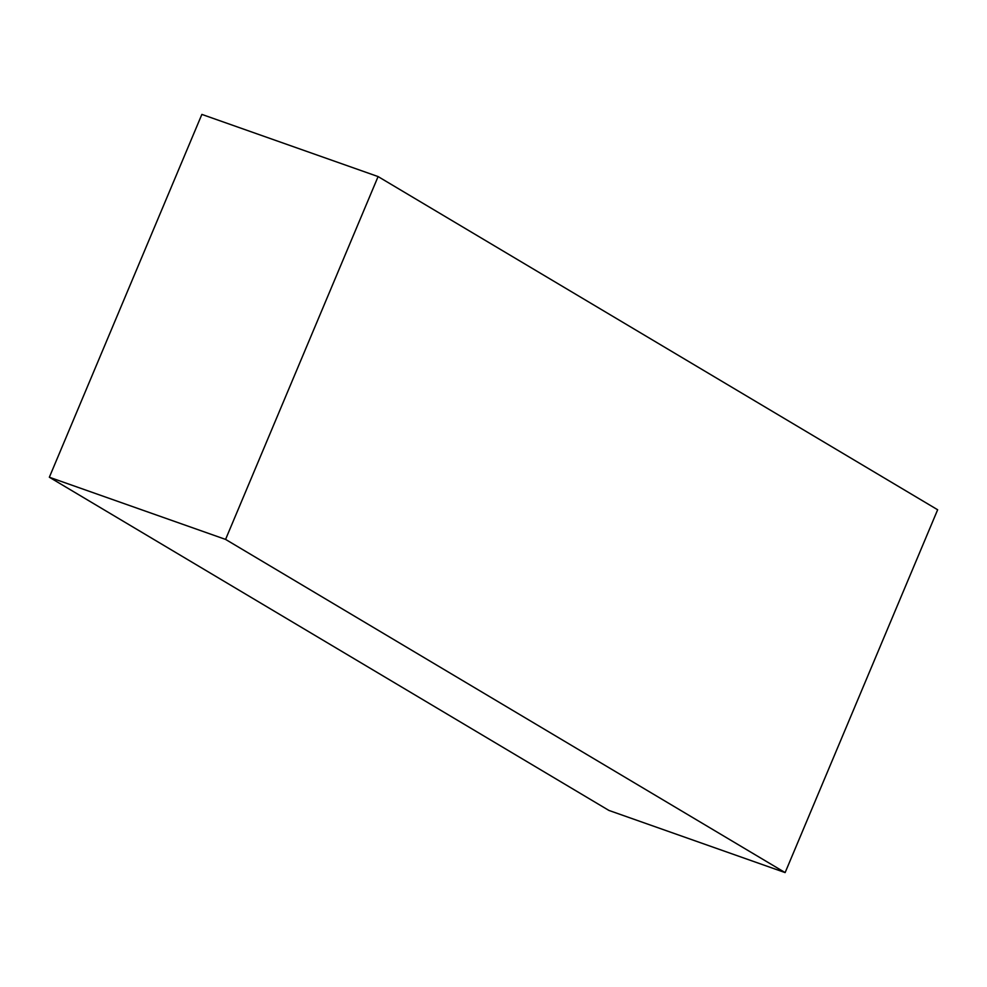 <?xml version="1.0" encoding="UTF-8"?>
<svg xmlns="http://www.w3.org/2000/svg" width="987" height="987" viewBox="0 0 987 987"><rect width="100%" height="100%" fill="white"/><g stroke="black" fill="none" stroke-linecap="round" stroke-linejoin="round"><path stroke-width="1.48" d="M937.65 509.761L785.134 872.594L608.905 810.426L49.35 477.239L201.866 114.406L378.095 176.574L937.65 509.761M785.134 872.594L225.579 539.408L378.095 176.574M225.579 539.408L49.35 477.239"/></g></svg>
